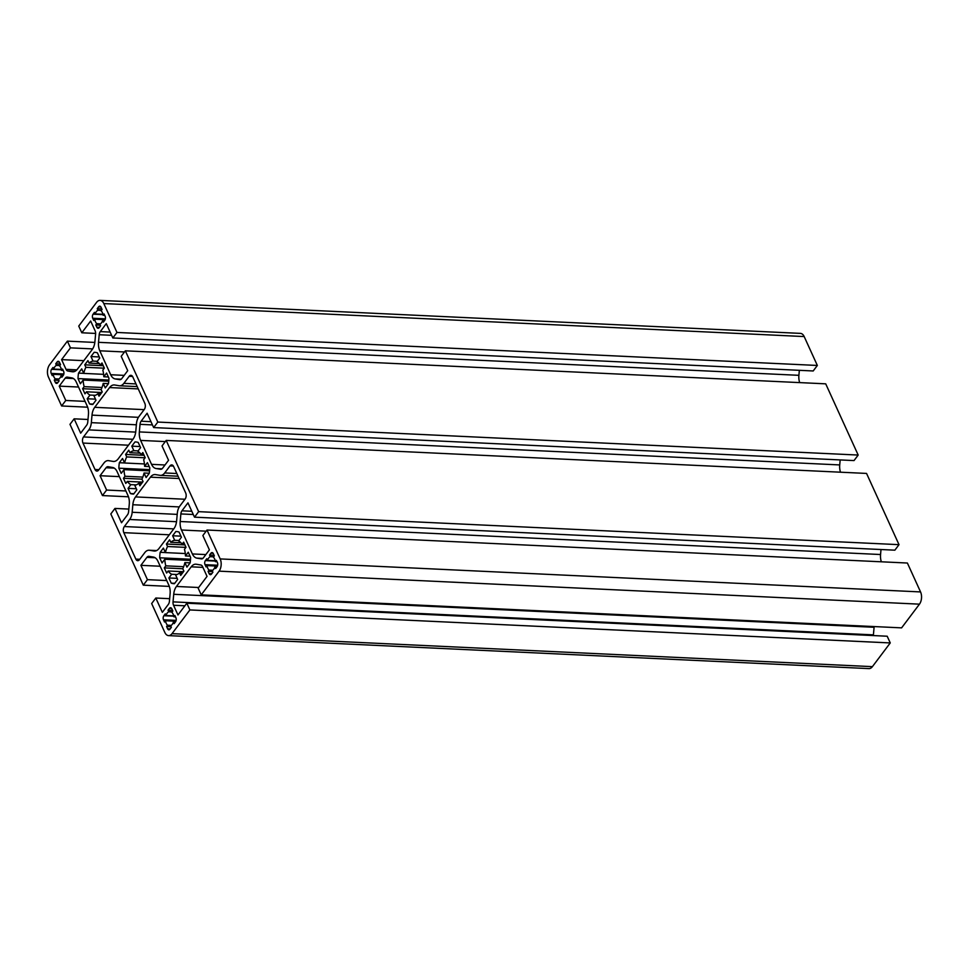 <?xml version="1.0" encoding="UTF-8"?>
<svg xmlns="http://www.w3.org/2000/svg" width="969" height="969" viewBox="0 0 969 969"><rect width="100%" height="100%" fill="white"/><g stroke="black" fill="none" stroke-linecap="round" stroke-linejoin="round"><path stroke-width="1.45" d="M102.387 312.636A7.243 4.288 -87.3 0 0 101.079 310.77L102.06 309.474L101.042 307.234A2.895 1.72 -87.3 0 0 99.795 306.168A2.895 1.72 -87.3 0 0 98.632 306.834L97.251 308.663L97.978 310.25A7.243 4.288 -87.3 0 0 95.204 313.932L94.477 312.345L93.097 314.186A2.895 1.72 -87.3 0 0 92.733 318.256L93.751 320.497L94.732 319.201A7.243 4.288 -87.3 0 0 96.779 323.67L95.798 324.978L96.815 327.219A2.895 1.72 -87.3 0 0 98.063 328.273A2.895 1.72 -87.3 0 0 99.226 327.619L100.606 325.778L99.88 324.191A7.243 4.288 -87.3 0 0 102.653 320.521L103.368 322.108L104.761 320.267A2.895 1.72 -87.3 0 0 105.124 316.197L104.095 313.956L103.114 315.252A7.243 4.288 -87.3 0 0 102.387 312.636M60.865 367.772A7.243 4.288 -87.3 0 0 59.557 365.907L60.538 364.61L59.521 362.37A2.895 1.72 -87.3 0 0 58.273 361.304A2.895 1.72 -87.3 0 0 57.11 361.97L55.73 363.799L56.456 365.386A7.243 4.288 -87.3 0 0 53.683 369.068L52.968 367.481L51.575 369.322A2.895 1.72 -87.3 0 0 51.212 373.392L52.241 375.633L53.222 374.337A7.243 4.288 -87.3 0 0 55.257 378.806L54.276 380.114L55.294 382.355A2.895 1.72 -87.3 0 0 56.541 383.409A2.895 1.72 -87.3 0 0 57.704 382.755L59.085 380.914L58.37 379.327A7.243 4.288 -87.3 0 0 61.132 375.657L61.859 377.244L63.239 375.403A2.895 1.72 -87.3 0 0 63.603 371.333L62.585 369.092L61.604 370.388A7.243 4.288 -87.3 0 0 60.865 367.772M214.682 559.04A7.243 4.288 -87.3 0 0 213.374 557.175L214.355 555.879L213.325 553.638A2.895 1.72 -87.3 0 0 212.09 552.584A2.895 1.72 -87.3 0 0 210.927 553.238L209.546 555.067L210.261 556.666A7.243 4.288 -87.3 0 0 207.499 560.336L206.772 558.75L205.392 560.591A2.895 1.72 -87.3 0 0 205.028 564.661L206.046 566.901L207.027 565.605A7.243 4.288 -87.3 0 0 209.074 570.087L208.093 571.383L209.11 573.624A2.895 1.72 -87.3 0 0 210.358 574.678A2.895 1.72 -87.3 0 0 211.521 574.023L212.901 572.194L212.175 570.596A7.243 4.288 -87.3 0 0 214.948 566.926L215.663 568.512L217.056 566.671A2.895 1.72 -87.3 0 0 217.419 562.601L216.39 560.361L215.409 561.657A7.243 4.288 -87.3 0 0 214.682 559.04M173.16 614.176A7.243 4.288 -87.3 0 0 171.852 612.311L172.833 611.015L171.816 608.774A2.895 1.72 -87.3 0 0 170.568 607.72A2.895 1.72 -87.3 0 0 169.405 608.375L168.025 610.216L168.751 611.802A7.243 4.288 -87.3 0 0 165.978 615.472L165.251 613.886L163.87 615.727A2.895 1.72 -87.3 0 0 163.507 619.797L164.536 622.037L165.505 620.741A7.243 4.288 -87.3 0 0 167.552 625.223L166.571 626.519L167.589 628.76A2.895 1.72 -87.3 0 0 168.836 629.814A2.895 1.72 -87.3 0 0 169.999 629.16L171.38 627.331L170.653 625.744A7.243 4.288 -87.3 0 0 173.427 622.062L174.154 623.648L175.534 621.807A2.895 1.72 -87.3 0 0 175.898 617.737L174.88 615.497L173.899 616.793A7.243 4.288 -87.3 0 0 173.16 614.176M200.801 564.988A4.639 2.75 92.7 0 1 202.606 566.671L207.039 576.385L198.173 588.147L201.237 594.869L219.091 571.153A8.697 5.148 -87.3 0 0 220.181 558.919L207.015 530.031L202.86 535.542L209.401 549.871L203.393 557.841A4.639 2.75 92.7 0 1 201.54 558.895A4.639 2.75 92.7 0 1 201.346 558.871L196.877 558.132A11.604 6.868 92.7 0 1 192.371 553.941L181.457 530.007A11.604 6.868 92.7 0 1 180.198 521.516L180.864 513.933A4.639 2.75 92.7 0 1 181.954 510.808L187.962 502.838L194.49 517.167L198.645 511.656L166.183 440.423L162.029 445.934L168.558 460.275L162.562 468.245A4.639 2.75 92.7 0 1 160.709 469.299A4.639 2.75 92.7 0 1 160.515 469.275L156.045 468.524A11.604 6.868 92.7 0 1 151.539 464.345L140.626 440.411A11.604 6.868 92.7 0 1 139.354 431.92L140.033 424.337A4.639 2.75 92.7 0 1 141.123 421.2L147.118 413.23L153.659 427.571L157.814 422.06L125.352 350.826L121.198 356.338L127.726 370.679L121.731 378.649A4.639 2.75 92.7 0 1 119.877 379.691A4.639 2.75 92.7 0 1 119.684 379.678L115.214 378.927A11.604 6.868 92.7 0 1 110.696 374.749L99.795 350.802A11.604 6.868 92.7 0 1 98.523 342.323L99.201 334.729A4.639 2.75 92.7 0 1 100.291 331.604L106.287 323.634L112.828 337.975L116.97 332.452L103.804 303.563A8.697 5.148 -87.3 0 0 100.061 300.39A8.697 5.148 -87.3 0 0 96.597 302.352L78.743 326.068L81.808 332.779L90.662 321.018L95.083 330.732A4.639 2.75 92.7 0 1 95.592 334.135L94.914 341.718A11.604 6.868 92.7 0 1 92.2 349.543L77.411 369.177A11.604 6.868 92.7 0 1 72.784 371.805A11.604 6.868 92.7 0 1 72.3 371.757L67.83 371.006A4.639 2.75 92.7 0 1 66.025 369.334L61.592 359.62L70.458 347.859L67.394 341.136L49.54 364.841A8.697 5.148 -87.3 0 0 48.45 377.074L61.616 405.975L65.771 400.463L59.242 386.122L65.238 378.152A4.639 2.75 92.7 0 1 67.091 377.098A4.639 2.75 92.7 0 1 67.285 377.123L71.754 377.874A11.604 6.868 92.7 0 1 76.26 382.052L87.174 405.987A11.604 6.868 92.7 0 1 88.445 414.478L87.767 422.06A4.639 2.75 92.7 0 1 86.677 425.185L80.669 433.167L74.141 418.826L69.986 424.337L102.448 495.571L106.602 490.06L100.073 475.718L106.069 467.748A4.639 2.75 92.7 0 1 107.922 466.707A4.639 2.75 92.7 0 1 108.116 466.719L112.586 467.47A11.604 6.868 92.7 0 1 117.104 471.649L128.005 495.595A11.604 6.868 92.7 0 1 129.277 504.074L128.598 511.656A4.639 2.75 92.7 0 1 127.508 514.793L121.513 522.763L114.972 508.422L110.817 513.945L143.291 585.167L147.433 579.656L140.905 565.327L146.9 557.357A4.639 2.75 92.7 0 1 148.754 556.303A4.639 2.75 92.7 0 1 148.947 556.327L153.417 557.066A11.604 6.868 92.7 0 1 157.935 561.257L168.836 585.191A11.604 6.868 92.7 0 1 170.108 593.682L169.43 601.264A4.639 2.75 92.7 0 1 168.34 604.39L162.344 612.36L155.803 598.03L151.661 603.542L164.827 632.442A8.697 5.148 -87.3 0 0 168.57 635.616A8.697 5.148 -87.3 0 0 172.034 633.641L189.888 609.937L186.835 603.215L177.969 614.976L173.548 605.262A4.639 2.75 92.7 0 1 173.039 601.87L173.717 594.288A11.604 6.868 92.7 0 1 176.431 586.463L191.22 566.817A11.604 6.868 92.7 0 1 195.847 564.188A11.604 6.868 92.7 0 1 196.332 564.249L200.801 564.988M104.289 368.184L85.878 367.324A17.394 10.296 -87.3 0 0 83.77 373.404L103.622 374.337M97.3 361.292L93.036 361.086A17.394 10.296 -87.3 0 0 89.063 363.096L99.322 363.581M102.98 365.119L100.461 364.998A17.394 10.296 -87.3 0 0 96.948 361.74L99.746 358.033L97.397 352.861A26.09 15.443 -87.3 0 0 94.708 352.328A26.09 15.443 -87.3 0 0 94.163 352.316L90.977 356.556L93.036 361.086M108.383 376.965L103.792 376.759A17.394 10.296 -87.3 0 0 102.811 370.146L104.349 368.111L101.999 362.951L100.461 364.998M101.806 392.518L86.507 391.791A17.394 10.296 -87.3 0 0 90.008 395.049L87.21 398.768L89.572 403.94A26.09 15.443 -87.3 0 0 92.249 404.461A26.09 15.443 -87.3 0 0 92.806 404.473L95.992 400.233L93.932 395.703A17.394 10.296 -87.3 0 0 97.905 393.705L99.032 396.188L102.217 391.961L101.091 389.477A17.394 10.296 -87.3 0 0 103.198 383.397L108.467 383.639A26.09 15.443 -87.3 0 0 108.94 378.201L106.59 373.041L103.792 376.759M97.905 393.705L100.812 393.838M90.008 395.049L95.374 395.304M142.637 482.114L127.339 481.399A17.394 10.296 -87.3 0 0 130.851 484.645L136.205 484.9M149.589 470.849L124.008 469.638A17.394 10.296 -87.3 0 0 124.989 476.251L142.818 477.087M145.12 457.792L126.709 456.92A17.394 10.296 -87.3 0 0 124.601 463L144.466 463.945M138.131 450.888L133.867 450.694A17.394 10.296 -87.3 0 0 129.894 452.693L140.154 453.177M143.812 454.715L141.292 454.594A17.394 10.296 -87.3 0 0 137.78 451.348L140.59 447.63L138.228 442.458A26.09 15.443 -87.3 0 0 135.539 441.937A26.09 15.443 -87.3 0 0 134.994 441.925L131.808 446.164L133.867 450.694M149.214 466.573L144.623 466.355A17.394 10.296 -87.3 0 0 143.642 459.754L145.18 457.707L142.831 452.559L141.292 454.594M130.851 484.645L128.053 488.364L130.403 493.536A26.09 15.443 -87.3 0 0 133.092 494.069A26.09 15.443 -87.3 0 0 133.637 494.081L136.823 489.842L134.764 485.312A17.394 10.296 -87.3 0 0 138.737 483.301L139.875 485.796L143.049 481.569L141.922 479.074A17.394 10.296 -87.3 0 0 144.03 472.993L149.299 473.235M185.951 547.388L167.552 546.516A17.394 10.296 -87.3 0 0 165.433 552.609L185.297 553.541M178.962 540.496L174.699 540.29A17.394 10.296 -87.3 0 0 170.726 542.289L180.985 542.773M184.643 544.324L182.124 544.203A17.394 10.296 -87.3 0 0 178.623 540.944L181.421 537.226L179.059 532.066A26.09 15.443 -87.3 0 0 176.382 531.533A26.09 15.443 -87.3 0 0 175.837 531.521L172.639 535.76L174.699 540.29M190.045 556.17L185.454 555.952A17.394 10.296 -87.3 0 0 184.473 549.35L186.012 547.315L183.662 542.155L182.124 544.203M183.468 571.722L168.17 570.995A17.394 10.296 -87.3 0 0 171.683 574.254L168.885 577.972L171.234 583.132A26.09 15.443 -87.3 0 0 173.923 583.665A26.09 15.443 -87.3 0 0 174.468 583.677L177.654 579.438L175.595 574.908A17.394 10.296 -87.3 0 0 179.568 572.909L180.706 575.392L183.892 571.165L182.753 568.682A17.394 10.296 -87.3 0 0 184.873 562.589L190.13 562.844A26.09 15.443 -87.3 0 0 190.614 557.405L188.252 552.233L185.454 555.952M179.568 572.909L182.475 573.042M171.683 574.254L177.036 574.508M94.841 342.432L67.394 341.136M92.649 348.901L70.458 347.859M83.819 360.662L61.592 359.62M95.628 333.433L81.808 332.779M112.828 337.975L813.197 370.97L817.339 365.458L804.173 336.558A8.697 5.148 -87.3 0 0 800.43 333.384L100.061 300.39M817.339 365.458L116.97 332.452M799.679 382.598A11.604 6.868 92.7 0 1 798.892 375.318L799.34 370.315M153.659 427.571L854.028 460.578L858.183 455.055L825.709 383.833L125.352 350.826M858.183 455.055L157.814 422.06M840.511 472.206A11.604 6.868 92.7 0 1 839.723 464.926L840.171 459.924M194.49 517.167L894.859 550.174L899.014 544.663L866.552 473.429L166.183 440.423M899.014 544.663L198.645 511.656M881.354 561.802A11.604 6.868 92.7 0 1 880.555 554.522L881.003 549.52M201.237 594.869L901.606 627.864L919.46 604.159A8.697 5.148 -87.3 0 0 920.55 591.926L907.384 563.025L207.015 530.031M873.372 635.567A4.639 2.75 92.7 0 1 873.408 634.865L874.086 627.282A11.604 6.868 92.7 0 1 874.159 626.568M168.57 635.616L868.939 668.61A8.697 5.148 -87.3 0 0 872.403 666.648L890.257 642.931L887.192 636.221L186.835 603.215M890.257 642.931L189.888 609.937M169.66 598.685L155.803 598.03M160.2 566.235L140.905 565.327M166.729 580.564L147.433 579.656M169.321 586.402L143.291 585.167M128.829 509.076L114.972 508.422M119.369 476.627L100.073 475.718M125.897 490.968L106.602 490.06M128.489 496.794L102.448 495.571M87.997 419.48L74.141 418.826M78.537 387.031L59.242 386.122M85.066 401.372L65.771 400.463M87.646 407.198L61.616 405.975M89.063 363.096L87.925 360.601L84.751 364.828L85.878 367.324M103.198 383.397L105.27 387.927L108.455 383.676M83.77 373.404L81.699 368.874L78.513 373.113A26.09 15.443 -87.3 0 0 78.017 378.588L80.379 383.76L83.177 380.042A17.394 10.296 -87.3 0 0 84.158 386.643L82.619 388.69L84.969 393.838L86.507 391.791M95.01 469.493A4.348 2.58 -87.3 0 0 96.888 471.079A4.348 2.58 -87.3 0 0 98.62 470.098L103.925 463.049A10.732 6.347 92.7 0 1 108.213 460.614A10.732 6.347 92.7 0 1 108.661 460.663L113.094 461.414A11.604 6.868 -87.3 0 0 113.579 461.462A11.604 6.868 -87.3 0 0 118.206 458.834L133.08 439.078A11.604 6.868 -87.3 0 0 135.793 431.266L136.459 423.744A10.732 6.347 92.7 0 1 138.979 416.5L144.284 409.451A4.348 2.58 -87.3 0 0 144.829 403.334L132.789 376.905A4.348 2.58 -87.3 0 0 130.912 375.318A4.348 2.58 -87.3 0 0 129.18 376.299L123.875 383.349A10.732 6.347 92.7 0 1 119.587 385.783A10.732 6.347 92.7 0 1 119.139 385.735L114.705 384.984A11.604 6.868 -87.3 0 0 114.221 384.935A11.604 6.868 -87.3 0 0 109.594 387.564L94.72 407.319A11.604 6.868 -87.3 0 0 92.007 415.132L91.34 422.654A10.732 6.347 92.7 0 1 88.821 429.897L83.516 436.946A4.348 2.58 -87.3 0 0 82.971 443.063L95.01 469.493L98.935 469.686M124.989 476.251L123.451 478.286L125.8 483.434L127.339 481.399M124.601 463L122.53 458.47L119.344 462.71A26.09 15.443 -87.3 0 0 118.86 468.197L121.21 473.356L124.008 469.638M129.894 452.693L128.768 450.21L125.582 454.437L126.709 456.92M144.03 472.993L146.101 477.523L149.287 473.284A26.09 15.443 -87.3 0 0 149.783 467.809L147.421 462.637L144.623 466.355M135.842 559.101A4.348 2.58 -87.3 0 0 137.719 560.688A4.348 2.58 -87.3 0 0 139.451 559.694L144.769 552.645A10.732 6.347 92.7 0 1 149.044 550.222A10.732 6.347 92.7 0 1 149.492 550.271L153.926 551.01A11.604 6.868 -87.3 0 0 154.41 551.058A11.604 6.868 -87.3 0 0 159.037 548.43L173.911 528.686A11.604 6.868 -87.3 0 0 176.624 520.862L177.303 513.34A10.732 6.347 92.7 0 1 179.81 506.097L185.127 499.047A4.348 2.58 -87.3 0 0 185.673 492.93L173.621 466.501A4.348 2.58 -87.3 0 0 171.755 464.914A4.348 2.58 -87.3 0 0 170.011 465.895L164.706 472.945A10.732 6.347 92.7 0 1 160.418 475.379A10.732 6.347 92.7 0 1 159.982 475.331L155.537 474.592A11.604 6.868 -87.3 0 0 155.064 474.544A11.604 6.868 -87.3 0 0 150.425 477.16L135.551 496.915A11.604 6.868 -87.3 0 0 132.838 504.74L132.172 512.262A10.732 6.347 92.7 0 1 129.652 519.493L124.347 526.542A4.348 2.58 -87.3 0 0 123.802 532.659L135.842 559.101L139.766 559.283M170.726 542.289L169.599 539.806L166.414 544.033L167.552 546.516M184.873 562.589L186.932 567.119L190.13 562.88M165.433 552.609L163.373 548.079L160.176 552.318A26.09 15.443 -87.3 0 0 159.691 557.793L162.041 562.965L164.839 559.246A17.394 10.296 -87.3 0 0 165.82 565.848L164.294 567.882L166.632 573.042L168.17 570.995M108.758 381.253L83.177 380.042M84.158 386.643L101.987 387.491M190.421 560.445L164.839 559.246M165.82 565.848L183.662 566.683M138.737 483.301L141.644 483.434M171.113 626.737L166.571 626.519M171.234 625.393L167.552 625.223M175.873 621.226L165.505 620.741M173.717 615.836L165.978 615.472M172.119 611.96L168.751 611.802M172.567 610.422L168.025 610.216M175.498 616.878L173.899 616.793M175.28 622.146L173.427 622.062M212.635 571.601L208.093 571.383M212.756 570.256L209.074 570.087M217.395 566.09L207.027 565.605M215.239 560.7L207.499 560.336M213.64 556.824L210.261 556.666M214.088 555.285L209.546 555.067M217.02 561.741L215.409 561.657M216.802 567.01L214.948 566.926M165.408 552.56L160.176 552.318M190.53 559.246L159.691 557.793M182.79 568.755L164.294 567.882M177.17 578.36L168.885 577.972M174.747 583.302L171.234 583.132M180.924 536.148L172.639 535.76M176.927 531.569L175.837 531.521M184.909 544.905L166.414 544.033M136.338 488.764L128.053 488.364M133.916 493.706L130.403 493.536M140.093 446.552L131.808 446.164M136.084 441.973L134.994 441.925M144.078 455.309L125.582 454.437M124.577 462.964L119.344 462.71M149.686 469.65L118.86 468.197M141.958 479.158L123.451 478.286M83.746 373.356L78.513 373.113M108.855 380.042L78.017 378.588M101.127 389.562L82.619 388.69M95.507 399.155L87.21 398.768M93.085 404.097L89.572 403.94M99.262 356.955L90.977 356.556M95.253 352.377L94.163 352.316M103.247 365.701L84.751 364.828M58.818 380.332L54.276 380.114M58.939 378.988L55.257 378.806M63.579 374.821L53.222 374.337M61.422 369.431L53.683 369.068M59.836 365.555L56.456 365.386M60.272 364.017L55.73 363.799M63.215 370.461L61.604 370.388M62.985 375.742L61.132 375.657M100.34 325.196L95.798 324.978M100.461 323.852L96.779 323.67M105.1 319.685L94.732 319.201M102.944 314.295L95.204 313.932M101.345 310.419L97.978 310.25M101.793 308.881L97.251 308.663M104.725 315.325L103.114 315.252M104.507 320.606L102.653 320.521M76.866 369.843L66.025 369.334M74.928 371.333L67.83 371.006M73.269 371.793L72.3 371.757M804.173 336.558L103.804 303.563M110.139 332.064L100.291 331.604M111.617 335.322L99.201 334.729M798.892 375.318L98.523 342.323M124.48 351.965L99.795 350.802M124.189 375.378L110.696 374.749M121.198 379.206L115.214 378.927M150.97 421.672L141.123 421.2M152.448 424.919L140.033 424.337M839.723 464.926L139.354 431.92M165.311 441.573L140.626 440.411M165.021 464.987L151.539 464.345M162.029 468.814L156.045 468.524M191.801 511.269L181.954 510.808M193.279 514.515L180.864 513.933M880.555 554.522L180.198 521.516M206.155 531.169L181.457 530.007M205.852 554.583L192.371 553.941M202.86 558.41L196.877 558.132M920.55 591.926L220.181 558.919M919.46 604.159L219.091 571.153M202.933 567.374L191.22 566.817M198.657 587.505L176.431 586.463M874.086 627.282L173.717 594.288M873.408 634.865L173.039 601.87M184.885 605.795L173.548 605.262M872.403 666.648L172.034 633.641M155.125 557.744L146.9 557.357M114.281 468.136L106.069 467.748M73.45 378.54L65.238 378.152M170.205 628.881L167.589 628.76M176.128 620.39L163.507 619.797M173.79 616.187L163.87 615.727M171.658 608.484L169.405 608.375M211.727 573.745L209.11 573.624M217.65 565.254L205.028 564.661M215.312 561.051L205.392 560.591M213.18 553.347L210.927 553.238M169.296 534.803L123.802 532.659M173.766 528.88L124.347 526.542M176.528 521.71L129.652 519.493M177.206 514.382L132.172 512.262M179.253 506.92L132.838 504.74M184.982 499.241L135.551 496.915M179.095 478.516L150.425 477.16M176.818 473.526L164.706 472.945M173.39 466.053L170.011 465.895M154.895 551.058L153.926 551.01M156.542 550.598L149.492 550.271M128.465 445.207L82.971 443.063M132.935 439.272L83.516 436.946M135.696 432.101L88.821 429.897M136.375 424.785L91.34 422.654M138.422 417.324L92.007 415.132M144.139 409.645L94.72 407.319M138.264 388.908L109.594 387.564M135.987 383.918L123.875 383.349M132.547 376.457L129.18 376.299M114.063 461.45L113.094 461.414M57.91 382.476L55.294 382.355M63.845 373.986L51.212 373.392M61.495 369.783L51.575 369.322M59.363 362.067L57.11 361.97M99.432 327.34L96.815 327.219M105.355 318.849L92.733 318.256M103.017 314.646L93.097 314.186M100.885 306.931L98.632 306.834M178.042 476.215L160.418 475.379M156.59 550.574L149.044 550.222M137.21 386.607L119.587 385.783"/></g></svg>
